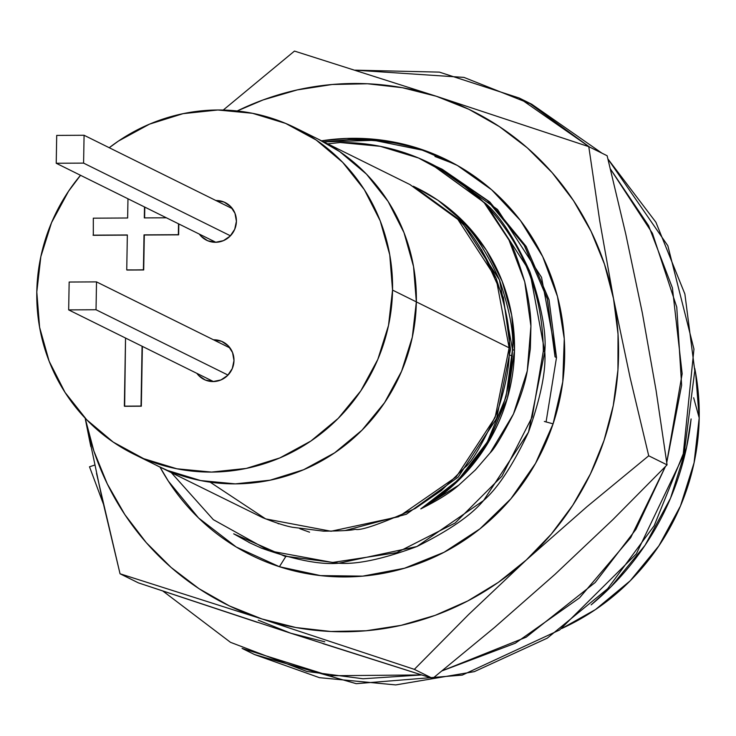 <?xml version="1.0" encoding="UTF-8"?>
<svg xmlns="http://www.w3.org/2000/svg" width="736" height="736" viewBox="0 0 736 736"><rect width="100%" height="100%" fill="white"/><g stroke="black" fill="none" stroke-linecap="round" stroke-linejoin="round"><path stroke-width="1.1" d="M512.348 356.252L510.37 355.267L512.348 356.252M561.688 628.535L562.506 628.158A231.067 224.489 -63.7 0 0 699.2 417.938L693.643 397.753L699.2 417.938A231.067 224.489 -63.7 0 0 694.747 368.396L695.649 373.134L699.2 417.938L694.076 462.788L680.478 505.963L658.922 545.799L630.237 580.778L595.525 609.537L562.01 628.378M416.76 187.938L438.067 200.348L464.628 222.723L486.275 250.038L502.164 281.253L511.695 315.164L514.492 350.465A182.059 176.87 -63.7 0 0 417.386 188.25L413.338 186.245L461.196 221.021C473.46 231.619 486.22 251.243 499.459 279.919C509.643 309.884 513.995 333.077 512.523 349.49L514.492 350.465L507.454 397.928L488.483 442.134L458.905 480.01L420.78 508.898L458.813 485.134L475.428 469.899L490.185 452.824L513.452 414.037L527.261 370.944L530.923 326.14L524.731 281.814L508.962 240.01L484.325 202.924C523.13 244.186 542.791 293.563 543.324 351.044L544.787 351.771C546.508 332.838 541.53 306.112 529.837 271.584C514.62 238.538 499.956 215.906 485.843 203.706L429.815 163.153A210.064 204.084 116.3 0 1 484.325 202.924L453.68 177.109L418.526 158.001L380.236 146.317L340.262 142.508A210.064 204.084 116.3 0 1 429.815 163.153M430.597 163.539L485.788 203.651L529.828 271.547L544.787 351.771L528.503 432.152L483.561 500.526L416.916 546.526L338.827 563.206L284.501 556.112L233.68 533.821L250.13 542.984L261.298 548.081C294.575 559.912 320.399 564.954 338.781 563.206C357.162 564.604 383.189 559.047 416.852 546.554C449.227 530.454 471.463 515.117 483.552 500.526C497.803 488.161 512.79 465.364 528.512 432.124C540.739 397.468 546.158 370.677 544.787 351.771L543.324 351.044C542.791 293.563 523.13 244.186 484.325 202.924L508.962 240.01C512.652 245.41 517.905 259.339 524.731 281.814C528.908 299.929 530.969 314.704 530.923 326.14L530.343 348.671L527.261 370.944C525.302 382.683 520.702 397.054 513.452 414.037C502.127 436.006 494.371 448.942 490.185 452.824L475.428 469.899L458.813 485.134C450.763 492.32 438.095 500.25 420.78 508.898C478.906 472.494 509.487 419.354 512.523 349.49L506.028 396.989L487.296 442.005L458.316 479.863L420.78 508.898A182.059 176.87 -63.7 0 0 514.492 350.465L512.523 349.49L499.459 279.919L461.196 221.021L413.338 186.245M457.884 219.42L409.961 184.57L457.82 219.356L496.082 278.245L509.146 347.815C510.618 331.402 506.267 308.228 496.11 278.3C482.871 249.633 470.129 230 457.884 219.42M416.346 301.88L509.146 347.815L416.346 301.88A182.059 176.87 116.3 0 1 157.697 465.98A182.059 176.87 -63.7 0 0 416.346 301.88L413.54 266.57L404.009 232.668L388.12 201.452L366.482 174.138L339.912 151.763L318.605 139.352L339.912 151.763L366.482 174.138L388.12 201.452L404.009 232.668L413.54 266.57L416.346 301.88A182.059 176.87 -63.7 0 0 319.24 139.665A182.059 176.87 116.3 0 1 416.346 301.88L392.546 290.094L416.346 301.88L412.307 337.217L416.346 301.88M133.906 454.195A182.059 176.87 116.3 0 1 36.8 291.99L39.597 327.29L49.128 361.192L65.026 392.408L86.664 419.722L113.224 442.097L143.686 458.666L176.87 468.786L211.517 472.089L246.275 468.418L279.827 457.939L310.868 441.048L338.21 418.388L360.815 390.834L377.798 359.453L388.516 325.432L392.546 290.094L389.749 254.794L380.218 220.883L364.329 189.676L342.682 162.352L316.121 139.987L285.66 123.418L252.476 113.289L217.838 109.995L183.071 113.657L149.528 124.136L118.478 141.036L109.241 147.724A182.059 176.87 116.3 0 1 295.44 127.88A182.059 176.87 116.3 0 1 392.546 290.094A182.059 176.87 116.3 0 1 133.906 454.195L262.715 517.675C276 522.937 285.954 526.139 292.588 527.27L323.638 531.171C341.44 530.987 351.974 530.362 355.24 529.285C360.41 531.006 380.383 524.087 415.141 508.53L441.563 490.378L464.674 467.618C471.813 462.291 482.724 443.642 497.407 411.691C506.055 385.158 509.965 363.869 509.146 347.815L495.126 417.533L456.274 476.836L398.618 516.746L331.044 531.254L265.659 518.898L210.165 482.181M556.499 357.567L549.028 299.754L526.185 246.496L489.707 201.885L442.373 169.363L436.466 166.557L497.499 209.447L541.54 277.343L556.499 357.567L555.036 356.84L556.499 357.567L546.075 421.93L556.499 357.567M440.827 168.82L488.235 201.167L524.593 245.824L547.4 299.092L555.036 356.84L547.253 298.558L524.023 244.876L487.011 200.054L438.849 167.854M340.262 142.508L327.713 143.86L340.262 142.508M691.104 419.005A273.084 265.3 116.3 0 1 591.183 604.826M591.137 604.872L611.156 586.601L645.058 545.275L670.533 498.198L686.605 447.166L691.113 418.94M157.026 465.64L167.477 470.442L200.67 480.571L235.308 483.865L270.066 480.203L303.618 469.724L334.659 452.824L362.011 430.174L384.606 402.62L401.589 371.229L412.307 337.217L401.589 371.229L384.606 402.62L362.011 430.174L334.659 452.824L303.618 469.724L270.066 480.203L235.308 483.865L200.67 480.571L167.477 470.442L157.026 465.64M345.184 530.518L406.346 514.252L458.188 477.112L496.634 418.407L510.508 349.388L503.415 297.565L481.528 249.522L503.415 297.565L510.508 349.388L496.634 418.407L458.188 477.112L406.346 514.252L345.184 530.518M278.732 523.848L277.316 523.14M170.421 471.647L213.32 519.653L269.358 550.841L332.552 562.47L396.63 552.681L455.115 523.029L501.924 476.192L532.257 416.815L543.324 351.044M56.709 135.406L84.079 135.268L232.484 208.73L84.079 135.268L56.709 135.406L56.221 163.263L56.709 135.406M215.869 242.291L56.221 163.263L83.591 163.116L230.432 235.805L83.591 163.116L84.079 135.268L83.591 163.116L56.221 163.263L215.869 242.291M96.03 309.746L228.004 375.075L96.03 309.746L68.669 309.893L213.44 381.561L68.669 309.893L96.03 309.746L96.517 281.888L230.055 347.999L96.517 281.888L96.03 309.746M69.156 282.035L96.517 281.888L69.156 282.035L68.669 309.893L69.156 282.035M418.95 148.543A220.542 214.259 116.3 0 1 447.019 159.979A220.542 214.259 116.3 0 1 553.086 423.844A220.542 214.259 116.3 0 1 279.413 566.711L285.826 556.48L279.413 566.711A220.542 214.259 116.3 0 1 160.034 467.139L168.36 481.142L198.6 518.006L236.238 547.004L279.413 566.711L320.528 575.607L362.747 576.132L404.45 568.256L444.029 552.294L479.955 528.844L510.858 498.815L535.55 463.358L553.086 423.844L544.346 421.452L553.086 423.844L562.773 381.782L564.264 338.79L557.483 296.525L542.699 256.606L520.472 220.57L491.666 189.805L457.387 165.48L418.95 148.543L422.142 150.126L418.95 148.543L383.29 140.337L346.638 138.442L321.577 140.815A220.542 214.259 116.3 0 1 418.95 148.543M448.758 160.853L422.142 150.126L448.831 160.88M96.517 473.368L120.042 573.776L261.97 618.976A275.678 267.821 116.3 0 1 85.146 418.14L89.82 441.609M642.335 312.975L625.756 234.02L607.126 155.738L588.782 146.648L436.393 96.278A275.678 267.821 116.3 0 1 613.52 298.632L630.062 377.412L648.72 455.796L586.978 506.681L526.304 559.986L551.282 534.115L572.801 505.218L590.493 473.8L604.054 440.395L613.263 405.582L617.946 369.932L618.028 334.08L613.52 298.632L599.776 221.159L588.782 146.648L607.126 155.738L625.756 234.02L642.326 312.892L656.052 390.273L667.064 464.876L648.72 455.796L630.062 377.412L613.52 298.632A275.678 267.821 116.3 0 1 526.304 559.986L468.519 614.624L414.35 669.355L261.97 618.976L295.982 627.55L330.906 631.497L366.142 630.761L401.092 625.352L435.151 615.36L467.737 600.962L498.3 582.397L526.304 559.986L586.978 506.681L648.72 455.796L667.064 464.876L612.968 519.542L555.11 574.246L494.509 627.486L432.694 678.436L414.35 669.355L468.519 614.624L526.304 559.986A275.678 267.821 116.3 0 1 261.97 618.976L229.448 605.94L198.968 588.653L171.065 567.41L146.216 542.579L124.835 514.584L107.29 483.902L93.886 451.058L85.146 418.14L101.412 495.494L120.042 573.776L138.386 582.866L120.042 573.776L261.97 618.976L414.35 669.355L432.694 678.436L290.775 633.236L138.386 582.866L257.517 622.389M436.393 96.278L294.474 51.078L223.247 110.05L294.474 51.078L436.393 96.278L402.38 87.704L367.457 83.757L332.221 84.493L297.27 89.902L263.212 99.894L237.204 110.97A275.678 267.821 116.3 0 1 436.393 96.278L468.915 109.314L499.394 126.601L527.298 147.844L552.147 172.675L573.528 200.67L591.072 231.352L604.477 264.196L613.52 298.632L599.776 221.159L588.782 146.648L436.393 96.278M258.253 620.2L290.775 633.236L324.788 641.81M323.122 643.696L432.694 678.436L494.509 627.486L555.11 574.246L612.968 519.542L667.064 464.876L656.052 390.273L642.316 312.846M455.05 164.174L434.948 156.464M323.693 141.873L373.962 140.328L422.142 150.126C404.634 143.382 380.346 139.886 349.287 139.619L323.693 141.873M299.846 528.706L309.571 532.192M89.507 466.79L94.732 465.069L89.507 466.79L103.279 503.709M248.372 651.406L250.176 652.344M254.573 654.571L319.442 677.672L395.729 684.922L474.361 671.637L547.308 638.13L607.678 588.699L654.166 525.734L684.526 450.708L694.775 370.76L684.885 294.014L655.914 222.263L607.927 158.967L667.837 245.75L693.956 349.103L683.026 456.228L636.336 553.886L559.599 629.988L462.236 675.114L356.215 683.67L254.573 654.571L242.08 648.388L329.516 675.731L421.553 674.949L363.05 678.758L306.949 671.49L230.46 642.307L162.932 591.082M531.696 104.199L601.993 153.198L531.696 104.199L519.202 98.017L589.499 147.007L530.049 103.675L463.993 77.409L355.046 70.159M90.859 446.66L89.608 440.551M355.056 70.159L439.374 72.119L519.202 98.017M610.392 168.921L652.473 233.413L676.761 307.133L681.628 385.213L666.742 462.53L682.162 373.759L672.4 287.831L648.591 225.639L610.392 168.93M665.381 466.624L630.706 537.639L579.563 597.834L515.301 643.227L442.134 670.827L526.148 637.201L595.185 582.507L635.941 529.34L665.372 466.633M90.822 446.467L89.682 440.928M236.412 221.297A21.004 20.406 116.3 0 1 206.568 240.23A21.004 20.406 116.3 0 1 199.29 234.085L201.121 236.256L207.699 240.755L215.528 242.3L223.404 240.663L230.147 236.1L234.71 229.301L236.412 221.297L234.986 213.311L230.662 206.558L224.084 202.069L215.906 200.523A21.004 20.406 116.3 0 1 225.207 202.584A21.004 20.406 116.3 0 1 236.412 221.297M196.852 373.345L198.683 375.526L205.27 380.015L213.09 381.561L220.975 379.932L227.709 375.369L232.282 368.57L233.984 360.566A21.004 20.406 116.3 0 1 204.139 379.5A21.004 20.406 116.3 0 1 196.862 373.345M36.8 291.99A182.059 176.87 116.3 0 1 80.528 175.297L68.531 191.24L51.548 222.631L40.839 256.643L36.8 291.99M144.615 217.911L144.799 207.11L144.615 217.911M93.316 235.299L127.346 235.115L93.316 235.299L93.316 218.178L93.316 235.299M127.034 270.048L143.704 269.956L144.311 235.023L178.636 234.839L178.83 223.956L178.636 234.839L178.526 223.808L178.342 234.692L144.017 234.876L143.704 269.956L126.739 269.9L127.346 234.968L93.021 235.152L127.346 234.968L126.739 269.9L143.704 269.956L144.017 234.876L178.636 234.839L144.017 234.876L143.41 269.808L127.034 270.048M233.984 360.566L232.558 352.581L228.224 345.828L221.646 341.329L213.477 339.793A21.004 20.406 116.3 0 1 222.778 341.844A21.004 20.406 116.3 0 1 233.984 360.566M141.33 406.208L142.37 346.371L141.33 406.208L124.651 406.3L141.33 406.208M166.373 217.792L144.311 217.911L144.504 206.963L144.311 217.911L166.373 217.792M127.641 217.994L127.972 198.784L127.641 217.994L93.316 218.178L127.641 217.994M124.651 406.3L141.027 406.06L142.076 346.224L141.027 406.06L124.356 406.152L125.543 338.045L124.651 406.3M409.961 184.57L295.44 127.88M442.373 169.363L440.91 168.636M248.658 542.257L250.13 542.984M447.019 159.979L447.736 160.328"/></g></svg>
